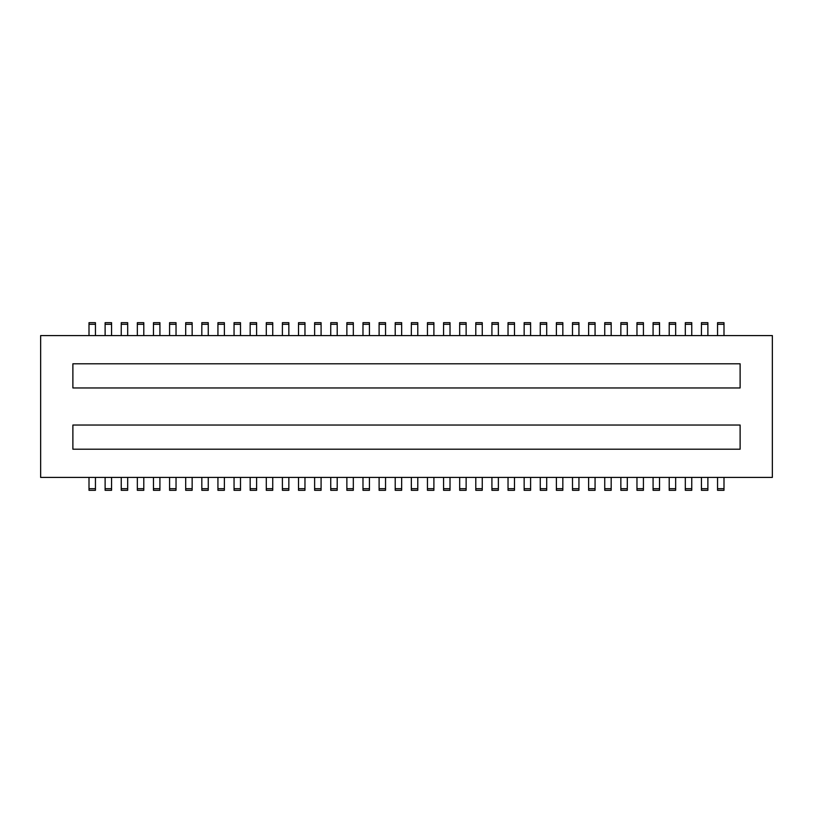 <?xml version="1.0" encoding="UTF-8"?>
<svg xmlns="http://www.w3.org/2000/svg" width="813" height="813" viewBox="0 0 813 813"><rect width="100%" height="100%" fill="white"/><g stroke="black" fill="none" stroke-linecap="round" stroke-linejoin="round"><path stroke-width="1.22" d="M723.997 477.414L723.997 490.31L717.554 490.31L717.554 477.414M717.554 335.586L717.554 322.69L723.997 322.69L723.997 335.586M95.446 477.414L95.446 490.31L89.003 490.31L89.003 477.414M111.564 477.414L111.564 490.31L105.121 490.31L105.121 477.414M105.121 335.586L105.121 322.69L111.564 322.69L111.564 335.586M89.003 335.586L89.003 322.69L95.446 322.69L95.446 335.586M772.35 477.414L772.35 335.586L40.65 335.586L40.65 477.414L772.35 477.414M740.115 363.787L72.885 363.787L72.885 387.964L740.115 387.964L740.115 363.787M740.115 449.213L740.115 425.036L72.885 425.036L72.885 449.213L740.115 449.213M127.682 477.414L127.682 490.31L121.239 490.31L121.239 477.414M121.239 335.586L121.239 322.69L127.682 322.69L127.682 335.586M417.78 477.414L417.78 490.31L411.337 490.31L411.337 477.414M411.337 335.586L411.337 322.69L417.78 322.69L417.78 335.586M433.898 477.414L433.898 490.31L427.455 490.31L427.455 477.414M427.455 335.586L427.455 322.69L433.898 322.69L433.898 335.586M450.016 477.414L450.016 490.31L443.573 490.31L443.573 477.414M443.573 335.586L443.573 322.69L450.016 322.69L450.016 335.586M466.134 477.414L466.134 490.31L459.68 490.31L459.68 477.414M459.68 335.586L459.68 322.69L466.134 322.69L466.134 335.586M482.251 477.414L482.251 490.31L475.798 490.31L475.798 477.414M475.798 335.586L475.798 322.69L482.251 322.69L482.251 335.586M498.369 477.414L498.369 490.31L491.916 490.31L491.916 477.414M491.916 335.586L491.916 322.69L498.369 322.69L498.369 335.586M514.487 477.414L514.487 490.31L508.034 490.31L508.034 477.414M508.034 335.586L508.034 322.69L514.487 322.69L514.487 335.586M530.594 477.414L530.594 490.31L524.151 490.31L524.151 477.414M524.151 335.586L524.151 322.69L530.594 322.69L530.594 335.586M546.712 477.414L546.712 490.31L540.269 490.31L540.269 477.414M540.269 335.586L540.269 322.69L546.712 322.69L546.712 335.586M562.83 477.414L562.83 490.31L556.387 490.31L556.387 477.414M556.387 335.586L556.387 322.69L562.83 322.69L562.83 335.586M578.947 477.414L578.947 490.31L572.504 490.31L572.504 477.414M572.504 335.586L572.504 322.69L578.947 322.69L578.947 335.586M595.065 477.414L595.065 490.31L588.622 490.31L588.622 477.414M588.622 335.586L588.622 322.69L595.065 322.69L595.065 335.586M611.183 477.414L611.183 490.31L604.74 490.31L604.74 477.414M604.74 335.586L604.74 322.69L611.183 322.69L611.183 335.586M627.301 477.414L627.301 490.31L620.858 490.31L620.858 477.414M620.858 335.586L620.858 322.69L627.301 322.69L627.301 335.586M643.418 477.414L643.418 490.31L636.965 490.31L636.965 477.414M636.965 335.586L636.965 322.69L643.418 322.69L643.418 335.586M659.536 477.414L659.536 490.31L653.083 490.31L653.083 477.414M653.083 335.586L653.083 322.69L659.536 322.69L659.536 335.586M675.654 477.414L675.654 490.31L669.201 490.31L669.201 477.414M669.201 335.586L669.201 322.69L675.654 322.69L675.654 335.586M691.761 477.414L691.761 490.31L685.318 490.31L685.318 477.414M685.318 335.586L685.318 322.69L691.761 322.69L691.761 335.586M707.879 477.414L707.879 490.31L701.436 490.31L701.436 477.414M701.436 335.586L701.436 322.69L707.879 322.69L707.879 335.586M395.22 335.586L395.22 322.69L401.663 322.69L401.663 335.586M401.663 477.414L401.663 490.31L395.22 490.31L395.22 477.414M250.17 335.586L250.17 322.69L256.613 322.69L256.613 335.586M256.613 477.414L256.613 490.31L250.17 490.31L250.17 477.414M266.288 335.586L266.288 322.69L272.731 322.69L272.731 335.586M272.731 477.414L272.731 490.31L266.288 490.31L266.288 477.414M282.406 335.586L282.406 322.69L288.849 322.69L288.849 335.586M288.849 477.414L288.849 490.31L282.406 490.31L282.406 477.414M298.513 335.586L298.513 322.69L304.966 322.69L304.966 335.586M304.966 477.414L304.966 490.31L298.513 490.31L298.513 477.414M314.631 335.586L314.631 322.69L321.084 322.69L321.084 335.586M321.084 477.414L321.084 490.31L314.631 490.31L314.631 477.414M330.749 335.586L330.749 322.69L337.202 322.69L337.202 335.586M337.202 477.414L337.202 490.31L330.749 490.31L330.749 477.414M346.866 335.586L346.866 322.69L353.32 322.69L353.32 335.586M353.32 477.414L353.32 490.31L346.866 490.31L346.866 477.414M362.984 335.586L362.984 322.69L369.427 322.69L369.427 335.586M369.427 477.414L369.427 490.31L362.984 490.31L362.984 477.414M379.102 335.586L379.102 322.69L385.545 322.69L385.545 335.586M385.545 477.414L385.545 490.31L379.102 490.31L379.102 477.414M153.464 335.586L153.464 322.69L159.917 322.69L159.917 335.586M159.917 477.414L159.917 490.31L153.464 490.31L153.464 477.414M137.346 335.586L137.346 322.69L143.799 322.69L143.799 335.586M143.799 477.414L143.799 490.31L137.346 490.31L137.346 477.414M169.582 335.586L169.582 322.69L176.035 322.69L176.035 335.586M176.035 477.414L176.035 490.31L169.582 490.31L169.582 477.414M185.699 335.586L185.699 322.69L192.142 322.69L192.142 335.586M192.142 477.414L192.142 490.31L185.699 490.31L185.699 477.414M201.817 335.586L201.817 322.69L208.26 322.69L208.26 335.586M208.26 477.414L208.26 490.31L201.817 490.31L201.817 477.414M217.935 335.586L217.935 322.69L224.378 322.69L224.378 335.586M224.378 477.414L224.378 490.31L217.935 490.31L217.935 477.414M234.053 335.586L234.053 322.69L240.496 322.69L240.496 335.586M240.496 477.414L240.496 490.31L234.053 490.31L234.053 477.414M717.554 488.694L723.997 488.694M723.997 324.306L717.554 324.306M89.003 488.694L95.446 488.694M105.121 488.694L111.564 488.694M111.564 324.306L105.121 324.306M95.446 324.306L89.003 324.306M121.239 488.694L127.682 488.694M127.682 324.306L121.239 324.306M411.337 488.694L417.78 488.694M417.78 324.306L411.337 324.306M427.455 488.694L433.898 488.694M433.898 324.306L427.455 324.306M443.573 488.694L450.016 488.694M450.016 324.306L443.573 324.306M459.68 488.694L466.134 488.694M466.134 324.306L459.68 324.306M475.798 488.694L482.251 488.694M482.251 324.306L475.798 324.306M491.916 488.694L498.369 488.694M498.369 324.306L491.916 324.306M508.034 488.694L514.487 488.694M514.487 324.306L508.034 324.306M524.151 488.694L530.594 488.694M530.594 324.306L524.151 324.306M540.269 488.694L546.712 488.694M546.712 324.306L540.269 324.306M556.387 488.694L562.83 488.694M562.83 324.306L556.387 324.306M572.504 488.694L578.947 488.694M578.947 324.306L572.504 324.306M588.622 488.694L595.065 488.694M595.065 324.306L588.622 324.306M604.74 488.694L611.183 488.694M611.183 324.306L604.74 324.306M620.858 488.694L627.301 488.694M627.301 324.306L620.858 324.306M636.965 488.694L643.418 488.694M643.418 324.306L636.965 324.306M653.083 488.694L659.536 488.694M659.536 324.306L653.083 324.306M669.201 488.694L675.654 488.694M675.654 324.306L669.201 324.306M685.318 488.694L691.761 488.694M691.761 324.306L685.318 324.306M701.436 488.694L707.879 488.694M707.879 324.306L701.436 324.306M395.22 488.694L401.663 488.694M401.663 324.306L395.22 324.306M250.17 488.694L256.613 488.694M256.613 324.306L250.17 324.306M266.288 488.694L272.731 488.694M272.731 324.306L266.288 324.306M282.406 488.694L288.849 488.694M288.849 324.306L282.406 324.306M298.513 488.694L304.966 488.694M304.966 324.306L298.513 324.306M314.631 488.694L321.084 488.694M321.084 324.306L314.631 324.306M330.749 488.694L337.202 488.694M337.202 324.306L330.749 324.306M346.866 488.694L353.32 488.694M353.32 324.306L346.866 324.306M362.984 488.694L369.427 488.694M369.427 324.306L362.984 324.306M379.102 488.694L385.545 488.694M385.545 324.306L379.102 324.306M153.464 488.694L159.917 488.694M159.917 324.306L153.464 324.306M137.346 488.694L143.799 488.694M143.799 324.306L137.346 324.306M169.582 488.694L176.035 488.694M176.035 324.306L169.582 324.306M185.699 488.694L192.142 488.694M192.142 324.306L185.699 324.306M201.817 488.694L208.26 488.694M208.26 324.306L201.817 324.306M217.935 488.694L224.378 488.694M224.378 324.306L217.935 324.306M234.053 488.694L240.496 488.694M240.496 324.306L234.053 324.306"/></g></svg>
